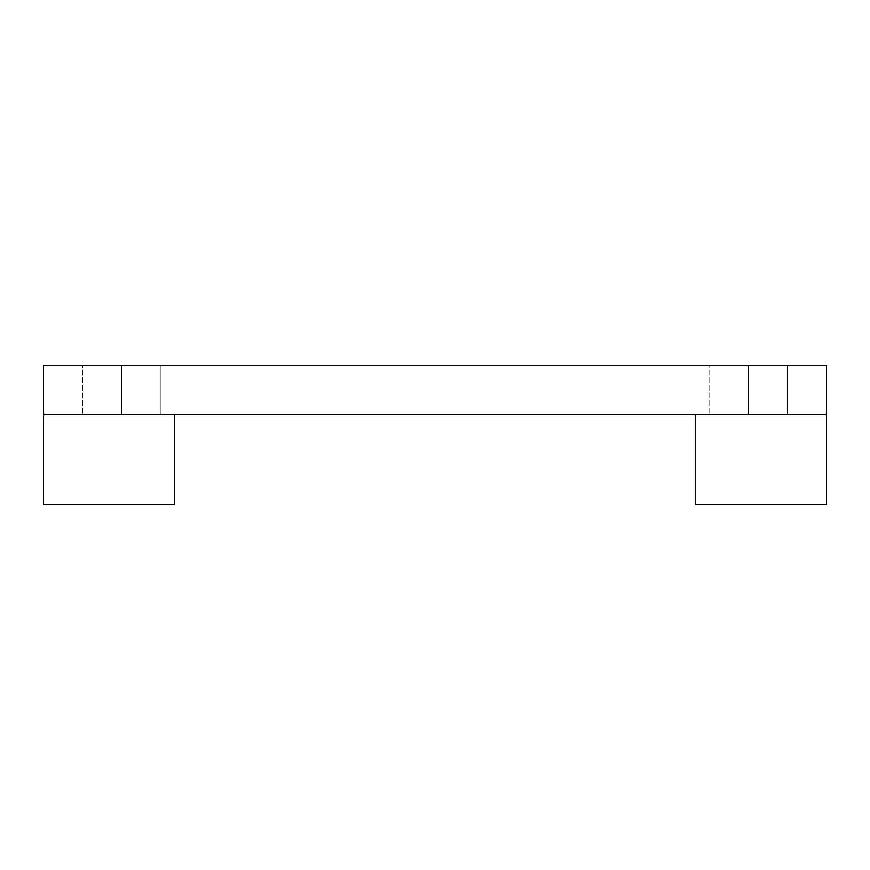 <?xml version="1.0" encoding="UTF-8"?>
<svg xmlns="http://www.w3.org/2000/svg" width="870" height="870" viewBox="0 0 870 870"><rect width="100%" height="100%" fill="white"/><g stroke="black" fill="none" stroke-linecap="round" stroke-linejoin="round"><path stroke-width="0.65" stroke-dasharray="4.35 3.26" d="M787.35 365.509L787.35 414.446L709.05 414.446L787.35 414.446L709.05 414.446L787.35 414.446L787.35 365.509L709.05 365.509L709.05 414.446L709.05 365.509L787.35 365.509M160.95 365.509L160.95 414.446L82.65 414.446L160.95 414.446L82.65 414.446L160.95 414.446L160.95 365.509L82.65 365.509L82.65 414.446L82.65 365.509L160.95 365.509M174.652 414.446L43.5 414.446L174.652 414.446L174.652 504.491L43.5 504.491L43.5 414.446L826.5 414.446L695.347 414.446L826.5 414.446L826.5 365.509L748.2 365.509L748.2 414.446M695.347 414.446L695.347 504.491L826.5 504.491L826.5 414.446M121.8 414.446L121.8 365.509L43.5 365.509L43.5 414.446M121.8 365.509L748.2 365.509"/><path stroke-width="1.3" d="M695.347 414.446L695.347 504.491L826.5 504.491L826.5 414.446L43.5 414.446L43.5 365.509L121.8 365.509L121.8 414.446M748.2 414.446L748.2 365.509L826.5 365.509L826.5 414.446M748.2 365.509L121.8 365.509M174.652 414.446L174.652 504.491L43.5 504.491L43.5 414.446"/></g></svg>
